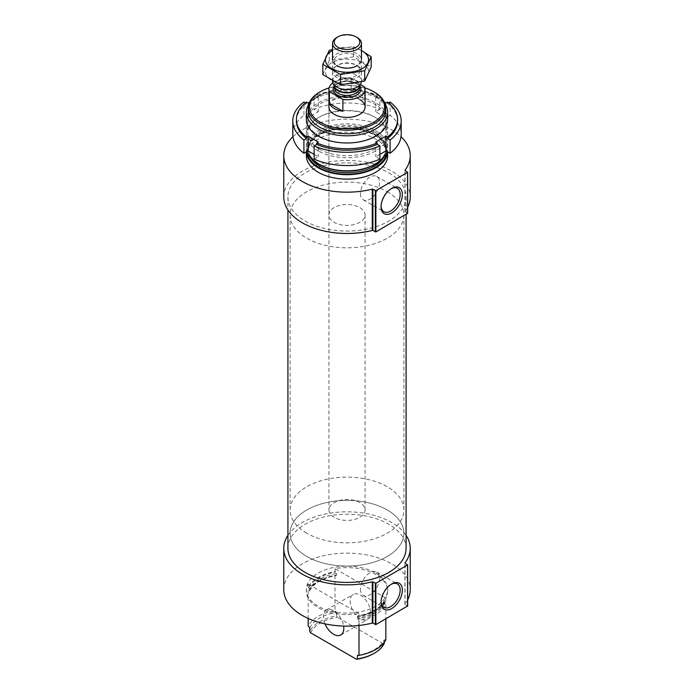 <?xml version="1.0" encoding="UTF-8"?>
<svg xmlns="http://www.w3.org/2000/svg" width="694" height="694" viewBox="0 0 694 694"><rect width="100%" height="100%" fill="white"/><g stroke="black" fill="none" stroke-linecap="round" stroke-linejoin="round"><path stroke-width="0.52" stroke-dasharray="3.47 2.6" d="M385.838 600.995A40.651 23.466 180 0 1 359.006 616.48L359.006 613.531A40.651 23.466 180 0 1 306.349 591.115A40.651 23.466 180 0 1 308.162 584.174L308.162 587.124A40.651 23.466 180 0 1 334.994 571.639L334.994 568.69A40.651 23.466 180 0 1 375.74 574.519A40.651 23.466 180 0 1 387.651 591.115A40.651 23.466 180 0 1 385.838 598.046L385.838 600.995L384.233 600.952L384.233 602.505L385.838 604.882A40.651 23.466 180 0 1 359.006 620.367L357.41 617.998L357.41 616.446L359.006 616.48M375.74 573.044A40.651 23.466 180 0 1 387.651 589.64A40.651 23.466 180 0 1 347 613.106A40.651 23.466 180 0 1 306.349 589.64A40.651 23.466 180 0 1 331.446 567.952A40.651 23.466 180 0 1 375.74 573.044M308.162 587.124L309.767 588.937A38.664 22.321 180 0 1 336.59 573.452L334.994 571.639M385.109 600.579L384.233 600.952A38.664 22.321 180 0 1 357.41 616.446L358.286 616.064A39.749 22.945 180 0 0 385.109 600.579M336.59 573.452L336.59 575.005A38.664 22.321 180 0 0 309.767 590.49L308.162 591.019A40.651 23.466 180 0 1 334.994 575.526L336.156 575.517A39.202 22.633 180 0 0 309.324 591.002L309.767 588.937M334.994 575.526L334.994 610.529A40.651 23.466 180 0 0 308.162 626.023M308.162 591.019L308.162 618.449M359.006 620.367L359.006 625.476M385.838 604.882L385.838 618.84M309.767 627.879A38.664 22.321 180 0 1 336.59 612.394L334.994 610.529M385.838 639.885L384.233 639.894A38.664 22.321 180 0 1 357.41 655.388M336.59 612.394L336.59 615.934A38.664 22.321 180 0 0 309.767 631.419M384.233 639.894L384.233 642.366M310.652 632.815A37.58 21.696 180 0 1 337.475 617.33L336.59 615.934M384.233 643.433L383.348 643.815A37.58 21.696 180 0 1 373.572 653.653M383.348 643.815L337.475 617.33M329.095 87.912A37.58 21.696 180 0 1 364.905 87.912M328.93 214.967A18.07 10.427 180 0 1 340.086 205.329A18.07 10.427 180 0 1 359.778 207.593A18.07 10.427 180 0 1 365.07 214.967A18.07 10.427 180 0 1 347 225.394A18.07 10.427 180 0 1 328.93 214.967L328.93 106.989A18.07 10.427 180 0 1 340.086 97.351A18.07 10.427 180 0 1 359.778 99.615M319.665 92.094A38.664 22.321 180 0 1 374.335 92.094M308.336 111.413A38.664 22.321 180 0 1 332.209 90.793A38.664 22.321 180 0 1 374.335 95.633A38.664 22.321 180 0 1 385.664 111.413M308.856 104.247A40.651 23.466 180 0 1 375.74 95.755A40.651 23.466 180 0 1 385.144 104.247M306.982 151.483A40.651 23.466 180 0 1 306.349 147.354A40.651 23.466 180 0 1 331.446 125.675A40.651 23.466 180 0 1 375.74 130.758A40.651 23.466 180 0 1 387.651 147.354A40.651 23.466 180 0 1 387.018 151.483M306.349 151.24L306.349 151.847A40.651 23.466 180 0 1 306.349 151.24A40.651 23.466 180 0 1 331.446 129.561A40.651 23.466 180 0 1 375.74 134.645A40.651 23.466 180 0 1 387.651 151.24A40.651 23.466 180 0 1 387.634 151.839L387.651 151.24M306.349 155.664A40.651 23.466 180 0 1 331.446 133.985A40.651 23.466 180 0 1 375.74 139.069A40.651 23.466 180 0 1 387.651 155.664M407.656 207.28A63.232 36.504 180 0 1 404.958 211.566L407.552 213.344L407.552 172.043M292.963 136.709A63.232 36.504 180 0 1 401.037 136.709M283.768 196.966A63.232 36.504 180 0 1 347 160.461A63.232 36.504 180 0 1 410.232 196.966M388.77 172.849A59.077 34.11 180 0 1 406.077 196.966A59.077 34.11 180 0 1 347 231.076A59.077 34.11 180 0 1 287.923 196.966A59.077 34.11 180 0 1 324.393 165.458A59.077 34.11 180 0 1 388.77 172.849M287.923 548.329A59.077 34.11 180 0 1 324.393 516.822A59.077 34.11 180 0 1 388.77 524.213A59.077 34.11 180 0 1 406.077 548.329M407.656 599.946A63.232 36.504 180 0 1 404.958 604.231L407.552 606.009L407.552 564.708M287.923 535.317A63.232 36.504 180 0 1 347 511.825A63.232 36.504 180 0 1 406.077 535.317M283.768 589.64A63.232 36.504 180 0 1 347 553.127A63.232 36.504 180 0 1 410.232 589.64M324.983 623.854A14.453 8.345 60 0 1 326.362 609.939A14.453 8.345 60 0 1 333.588 610.659A14.453 8.345 60 0 1 343.634 626.092M359.006 613.531L308.162 584.174M385.838 598.046L334.994 568.69M360.412 595.166A14.453 8.345 60 0 1 369.859 607.901A14.453 8.345 60 0 1 367.638 619.482A14.453 8.345 60 0 1 353.185 611.136A14.453 8.345 60 0 1 353.185 594.454A14.453 8.345 60 0 1 360.412 595.166M360.446 193.635A13.507 7.799 120 0 0 363.24 199.811A13.507 7.799 120 0 0 376.747 192.012A13.507 7.799 120 0 0 376.747 176.423A13.507 7.799 120 0 0 366.337 180.041A13.507 7.799 120 0 0 360.446 193.635M391.147 188.707A13.507 7.799 120 0 0 390.618 189.002A13.507 7.799 120 0 0 381.067 205.537A13.507 7.799 120 0 0 381.084 206.144M381.067 205.537L381.067 206.803M360.446 589.249A13.507 7.799 120 0 0 363.24 595.426A13.507 7.799 120 0 0 376.747 587.636A13.507 7.799 120 0 0 376.747 572.038A13.507 7.799 120 0 0 366.337 575.656A13.507 7.799 120 0 0 360.446 589.249M391.147 584.322A13.507 7.799 120 0 0 390.618 584.617A13.507 7.799 120 0 0 381.067 601.151A13.507 7.799 120 0 0 381.084 601.759M381.067 601.151L381.067 602.418M387.243 191.735A56.908 32.852 180 0 1 403.908 214.967A56.908 32.852 180 0 1 347 247.819A56.908 32.852 180 0 1 290.092 214.967A56.908 32.852 180 0 1 325.226 184.613A56.908 32.852 180 0 1 387.243 191.735M387.243 509.977A56.908 32.852 180 0 1 403.908 533.218A56.908 32.852 180 0 1 347 566.07A56.908 32.852 180 0 1 290.092 533.218A56.908 32.852 180 0 1 325.226 502.855A56.908 32.852 180 0 1 387.243 509.977M384.276 101.957L375.74 97.03L377.293 96.136A50.584 29.209 180 0 0 316.707 96.136L316.707 97.611A50.584 29.209 180 0 1 377.293 97.611L379.87 96.128L379.87 109.4A54.201 31.291 180 0 0 314.13 109.4L318.26 111.786L308.041 117.685L303.911 115.299L303.911 102.027M377.293 96.136L377.293 97.611M387.512 102.035L387.512 103.51A50.584 29.209 180 0 1 397.584 120.999M316.707 97.611L314.13 96.128A54.201 31.291 180 0 1 379.87 96.119M388.579 102.894L387.512 103.51M314.13 96.128L314.13 109.4M390.089 102.027L390.089 115.299A54.201 31.291 180 0 1 401.201 134.28M316.707 96.136L318.26 97.03L309.724 101.957M306.826 115.941A40.651 23.466 180 0 1 347 96.058A40.651 23.466 180 0 1 387.174 115.941M306.488 102.035L306.488 103.51L305.421 102.894M296.416 120.999A50.584 29.209 180 0 1 306.488 103.51M292.799 134.28A54.201 31.291 180 0 1 303.911 115.299M318.26 150.876A40.651 23.466 180 0 1 318.26 117.685A40.651 23.466 180 0 1 375.74 117.685A40.651 23.466 180 0 1 375.74 150.876A40.651 23.466 180 0 1 318.26 150.876M390.089 115.299L385.959 117.685L375.74 111.786L379.87 109.4M379.87 159.152L375.74 156.775L379.87 154.389M314.13 154.389L318.26 156.775L314.13 159.152M319.292 136.215A39.185 22.624 180 0 1 307.815 120.218A39.185 22.624 180 0 1 347 97.594A39.185 22.624 180 0 1 386.185 120.218A39.185 22.624 180 0 1 361.99 141.116A39.185 22.624 180 0 1 319.292 136.215M319.292 149.071A39.185 22.624 180 0 1 307.815 133.083A39.185 22.624 180 0 1 319.292 117.086A39.185 22.624 180 0 1 374.708 117.086A39.185 22.624 180 0 1 386.185 133.083A39.185 22.624 180 0 1 361.99 153.981A39.185 22.624 180 0 1 319.292 149.071M318.26 142.018L318.26 156.775M375.74 142.018L375.74 156.775M385.959 102.929L385.959 117.685M375.74 97.03L375.74 111.786M308.041 102.929L308.041 117.685M318.26 97.03L318.26 111.786M332.825 82.82A18.07 10.427 180 0 1 351.129 79.133L360.429 84.503M334.222 517.36A18.07 10.427 180 0 1 328.93 509.977A18.07 10.427 180 0 1 347 499.55A18.07 10.427 180 0 1 365.07 509.977A18.07 10.427 180 0 1 353.914 519.615A18.07 10.427 180 0 1 334.222 517.36M351.129 79.133L351.129 90.931L364.584 98.704A18.07 10.427 0 0 0 351.129 90.931M364.584 86.906L364.584 98.704M306.757 533.218A56.908 32.852 180 0 1 290.092 509.977A56.908 32.852 180 0 1 347 477.125A56.908 32.852 180 0 1 403.908 509.977A56.908 32.852 180 0 1 368.774 540.34A56.908 32.852 180 0 1 306.757 533.218M306.757 556.449A56.908 32.852 180 0 1 290.092 533.218A56.908 32.852 180 0 1 347 500.357A56.908 32.852 180 0 1 403.908 533.218A56.908 32.852 180 0 1 368.774 563.571A56.908 32.852 180 0 1 306.757 556.449M336.781 37.545A14.453 8.345 180 0 1 357.219 37.545M332.547 81.198A14.453 8.345 180 0 1 347 72.853A14.453 8.345 180 0 1 361.453 81.198A14.453 8.345 180 0 1 361.401 81.892M362.268 80.4A21.592 12.466 0 0 0 352.587 59.545A21.592 12.466 0 0 0 326.145 74.813A21.592 12.466 0 0 0 362.268 80.4M357.219 77.485A14.453 8.345 0 0 0 357.219 65.687A14.453 8.345 0 0 0 336.781 65.687A14.453 8.345 0 0 0 336.781 77.485A14.453 8.345 0 0 0 357.219 77.485M322.823 74.57L329.303 60.612L353.48 56.873L371.177 67.092M353.48 56.873L353.48 46.576L332.547 49.491M361.453 50.454L353.48 46.576M329.303 60.612L329.303 50.324M356.178 65.089L357.219 65.687L356.178 66.286A12.986 7.495 0 0 0 359.986 60.985A12.986 7.495 0 0 0 347 53.49A12.986 7.495 0 0 0 334.014 60.985A12.986 7.495 0 0 0 337.822 66.286A12.986 7.495 0 0 0 356.178 66.286L357.219 65.687A14.453 8.345 0 0 0 357.219 53.889A14.453 8.345 0 0 0 336.781 53.889A14.453 8.345 0 0 0 336.781 65.687L337.822 65.089A12.986 7.495 0 0 0 334.014 70.389A12.986 7.495 0 0 0 342.029 77.312A12.986 7.495 0 0 0 356.178 75.689A12.986 7.495 0 0 0 359.986 70.389A12.986 7.495 0 0 0 356.178 65.089A12.986 7.495 0 0 0 337.822 65.089M361.453 50.523A21.592 12.466 0 0 0 332.547 50.523M308.891 587.549A39.749 22.945 180 0 1 335.714 572.056M384.233 602.505A38.664 22.321 180 0 1 357.41 617.998M384.676 603.528A39.202 22.633 180 0 1 357.844 619.013M374.717 132.034A39.202 22.633 180 0 1 357.15 169.9A39.202 22.633 180 0 1 309.134 142.175A39.202 22.633 180 0 1 374.717 132.034M322.823 166.222A38.664 22.321 180 0 1 308.336 148.802A38.664 22.321 180 0 1 332.209 128.182A38.664 22.321 180 0 1 374.335 133.022A38.664 22.321 180 0 1 385.664 148.802A38.664 22.321 180 0 1 371.177 166.222M310.435 157.607A38.664 22.321 180 0 1 308.336 150.355A38.664 22.321 180 0 1 332.209 129.735A38.664 22.321 180 0 1 374.335 134.575A38.664 22.321 180 0 1 385.664 150.355A38.664 22.321 180 0 1 383.565 157.607M307.303 152.411A39.749 22.945 180 0 1 330.856 130.272A39.749 22.945 180 0 1 375.107 135.018A39.749 22.945 180 0 1 386.697 152.411M405.07 211.913L405.07 170.611M404.958 211.566L404.958 170.507M405.07 604.578L405.07 563.276M404.958 604.231L404.958 563.181M334.274 86.039A13.915 8.033 180 0 1 347 81.259A13.915 8.033 180 0 1 359.726 86.039M334.569 86.681A12.553 7.252 180 0 1 334.447 85.648L334.786 87.149A12.639 7.296 180 0 1 347 77.971A12.639 7.296 180 0 1 359.214 87.149L359.553 85.648A12.553 7.252 180 0 1 359.431 86.681M334.447 86.403L334.447 85.648A12.553 7.252 180 0 1 347 78.396A12.553 7.252 180 0 1 359.553 85.648L359.553 86.403M334.447 88.181A12.553 7.252 180 0 1 347 80.929A12.553 7.252 180 0 1 359.553 88.181L357.063 84.252C353.029 81.658 348.041 80.929 342.107 82.048C333.45 85.032 335.315 86.377 334.447 88.181M306.349 589.64L306.349 591.115M387.651 589.64L387.651 591.115M384.294 600.674C380.199 608.282 371.359 613.375 357.766 615.934M309.706 590.776C313.801 583.16 322.641 578.067 336.234 575.508M306.349 119.524L306.349 147.354M387.651 119.524L387.651 147.354M385.664 148.802C386.376 160.123 367.664 171.132 346.644 170.663C325.876 170.898 307.65 159.976 308.336 148.802L308.336 150.355C308.691 142.383 314.998 136.128 327.282 131.574C344.458 126.586 360.221 127.748 374.56 135.07C381.874 139.468 385.578 144.569 385.664 150.355L385.664 148.802M404.914 211.687L404.914 170.386M287.923 196.966L287.923 209.987M406.077 196.966L406.077 214.489M404.914 604.353L404.914 563.051M340.815 634.975L367.638 619.482M326.362 609.939L353.185 594.454M363.24 199.811L383.869 211.722M376.747 176.423L397.367 188.326M390.618 189.002L391.711 188.369M363.24 595.426L383.869 607.337M376.747 572.038L397.367 583.949M390.618 584.617L391.711 583.984M365.07 509.977L365.07 214.967M290.092 214.967L290.092 509.977M403.908 214.967L403.908 509.977M307.815 120.218L307.815 133.083M386.185 120.218L386.185 133.083M319.292 117.086L318.26 117.685M374.708 117.086L375.74 117.685M328.93 106.989L328.93 509.977M332.547 59.788L332.547 80.912M361.453 59.788L361.453 81.198M359.986 70.389L359.986 60.985M334.014 70.389L334.014 60.985M337.822 66.286L336.781 65.687"/><path stroke-width="1.04" d="M308.162 618.449L308.162 626.023L309.767 627.879L309.767 631.419L310.652 632.815L356.525 659.3L357.41 658.927L357.41 655.388L359.006 655.37L359.006 625.476M385.838 618.84L385.838 639.885A40.651 23.466 180 0 1 359.006 655.37M384.233 642.366L384.233 643.433A38.664 22.321 180 0 1 374.335 653.21A38.664 22.321 180 0 1 357.41 658.927M374.335 653.21L373.572 653.653A37.58 21.696 180 0 1 356.525 659.3M364.905 87.912A37.58 21.696 180 0 1 373.572 91.651L373.572 91.651A37.58 21.696 180 0 1 373.572 122.326A37.58 21.696 180 0 1 320.428 122.326A37.58 21.696 180 0 1 320.428 91.651A37.58 21.696 180 0 1 329.095 87.912M359.778 99.615A18.07 10.427 180 0 1 365.07 106.989A18.07 10.427 180 0 1 347 117.416A18.07 10.427 180 0 1 328.93 106.989L328.93 89.283A18.07 10.427 180 0 1 332.825 82.82M374.335 92.094L373.572 91.651L374.335 92.094A38.664 22.321 180 0 1 385.664 107.874A38.664 22.321 180 0 1 347 130.194A38.664 22.321 180 0 1 308.336 107.874A38.664 22.321 180 0 1 319.665 92.094L320.428 91.651M385.664 107.874L385.664 111.413A38.664 22.321 180 0 1 347 133.734A38.664 22.321 180 0 1 308.336 111.413L308.336 107.874M385.144 104.247A40.651 23.466 180 0 1 387.651 112.35A40.651 23.466 180 0 1 347 135.816A40.651 23.466 180 0 1 306.349 112.35A40.651 23.466 180 0 1 308.856 104.247M387.018 151.483A40.651 23.466 180 0 1 347 170.819A40.651 23.466 180 0 1 306.982 151.483M387.634 151.839A40.651 23.466 180 0 1 347 174.706A40.651 23.466 180 0 1 306.366 151.839L306.349 155.664A40.651 23.466 180 0 0 347 179.13A40.651 23.466 180 0 0 387.651 155.664L387.651 151.847M283.768 155.664L283.768 196.966A63.232 36.504 180 0 0 372.279 230.434L372.878 230.495L372.878 189.193L372.279 189.124A63.232 36.504 180 0 1 283.768 155.664A63.232 36.504 180 0 1 292.963 136.709M401.037 136.709A63.232 36.504 180 0 1 410.232 155.664A63.232 36.504 180 0 1 404.958 170.264L407.552 172.338L375.87 190.624L372.878 189.193M407.552 213.344L375.87 231.926L372.878 230.495M381.067 206.803A15.051 8.692 120 0 0 391.711 212.945A15.051 8.692 120 0 0 402.355 194.511A15.051 8.692 120 0 0 391.711 188.369A15.051 8.692 120 0 0 381.067 206.803M410.232 155.664L410.232 196.966A63.232 36.504 180 0 1 407.656 207.28M406.077 214.489L406.077 548.329A59.077 34.11 180 0 1 347 582.44A59.077 34.11 180 0 1 287.923 548.329L287.923 209.987M283.768 548.329L283.768 589.64A63.232 36.504 180 0 0 372.279 623.099L372.878 623.16L372.878 581.858L372.279 581.798A63.232 36.504 180 0 1 283.768 548.329A63.232 36.504 180 0 1 287.923 535.317M406.077 535.317A63.232 36.504 180 0 1 410.232 548.329A63.232 36.504 180 0 1 404.958 562.929L407.552 565.003L375.87 583.29L372.878 581.858M407.552 606.009L375.87 624.591L372.878 623.16M381.067 602.418A15.051 8.692 120 0 0 391.711 608.56A15.051 8.692 120 0 0 402.355 590.126A15.051 8.692 120 0 0 391.711 583.984A15.051 8.692 120 0 0 381.067 602.418M410.232 548.329L410.232 589.64A63.232 36.504 180 0 1 407.656 599.946M343.634 626.092A14.453 8.345 60 0 1 340.815 634.975A14.453 8.345 60 0 1 324.983 623.854M381.084 206.144A13.507 7.799 120 0 0 383.869 211.722A13.507 7.799 120 0 0 397.367 203.923A13.507 7.799 120 0 0 397.367 188.326A13.507 7.799 120 0 0 391.147 188.707M381.084 601.759A13.507 7.799 120 0 0 383.869 607.337A13.507 7.799 120 0 0 397.367 599.538A13.507 7.799 120 0 0 397.367 583.949A13.507 7.799 120 0 0 391.147 584.322M384.276 101.957L385.959 102.929L387.512 102.035A50.584 29.209 180 0 1 397.584 119.524L397.584 120.999A50.584 29.209 180 0 1 387.512 138.488L390.089 139.98L390.089 153.253A54.201 31.291 180 0 0 401.201 134.28L401.201 120.999A54.201 31.291 180 0 1 390.089 139.98M397.584 119.524A50.584 29.209 180 0 1 387.512 137.013L387.512 138.488M309.724 101.957L308.041 102.929L306.488 102.035A50.584 29.209 180 0 0 296.416 119.524A50.584 29.209 180 0 0 306.488 137.013L308.041 136.119L318.26 142.018L316.707 142.912A50.584 29.209 180 0 0 377.293 142.912L377.293 144.387A50.584 29.209 180 0 1 316.707 144.387L314.13 145.879L314.13 159.152A54.201 31.291 180 0 0 379.87 159.152L379.87 145.879A54.201 31.291 180 0 1 314.13 145.879M316.707 142.912L316.707 144.387M388.579 102.894L390.089 102.027A54.201 31.291 180 0 1 401.201 120.999M379.87 145.879L377.293 144.387M377.293 142.912L375.74 142.018L385.959 136.119L387.512 137.013M387.174 115.941A40.651 23.466 180 0 1 365.391 140.457A40.651 23.466 180 0 1 318.26 136.119A40.651 23.466 180 0 1 306.826 115.941M306.488 137.013L306.488 138.488A50.584 29.209 180 0 1 296.416 120.999L296.416 119.524M305.421 102.894L303.911 102.027A54.201 31.291 180 0 0 292.799 120.999L292.799 134.28A54.201 31.291 180 0 0 303.911 153.253L308.041 150.876L314.13 154.389M306.488 138.488L303.911 139.98A54.201 31.291 180 0 1 292.799 120.999M303.911 139.98L303.911 153.253M379.87 154.389L385.959 150.876L390.089 153.253M308.041 136.119L308.041 150.876M385.959 136.119L385.959 150.876M360.429 84.503L364.584 86.906A18.07 10.427 180 0 1 365.07 89.283A18.07 10.427 180 0 1 342.871 99.442L329.416 91.669A18.07 10.427 180 0 1 328.93 89.283M329.416 103.475A18.07 10.427 0 0 0 334.222 108.464A18.07 10.427 0 0 0 342.871 111.24L329.416 103.475L329.416 91.669M342.871 99.442L342.871 111.24M337.952 47.305A12.787 7.382 180 0 1 337.952 36.86A12.787 7.382 180 0 1 356.048 36.86A12.787 7.382 180 0 1 356.048 47.305A12.787 7.382 180 0 1 337.952 47.305M356.048 36.86L357.219 37.545A14.453 8.345 180 0 1 361.453 43.444A14.453 8.345 180 0 1 352.535 51.148A14.453 8.345 180 0 1 336.781 49.343A14.453 8.345 180 0 1 332.547 43.444A14.453 8.345 180 0 1 336.781 37.545L337.952 36.86M361.401 81.892A14.453 8.345 180 0 1 360.967 83.341A14.453 8.345 180 0 1 350.748 89.257A14.453 8.345 180 0 1 336.781 87.097A14.453 8.345 180 0 1 333.033 83.341A14.453 8.345 180 0 1 332.547 81.198L332.547 80.912M371.177 56.795L371.177 67.092L364.697 81.051L340.52 84.789L322.823 74.57L322.823 64.282L340.52 74.501L364.697 70.762L371.177 56.795L361.453 50.454M340.52 84.789L340.52 74.501M364.697 81.051L364.697 70.762M332.547 49.491L329.303 50.324L322.823 64.282M357.219 65.687L357.219 65.687A14.453 8.345 0 0 1 336.781 65.687M332.547 50.523A21.592 12.466 0 0 0 331.342 68.368A21.592 12.466 0 0 0 362.268 68.602A21.592 12.466 0 0 0 361.453 50.523M371.177 166.222A38.664 22.321 180 0 1 322.823 166.222M383.565 157.607A38.664 22.321 180 0 1 347 172.676A38.664 22.321 180 0 1 310.435 157.607M386.697 152.411A39.749 22.945 180 0 1 347 174.185A39.749 22.945 180 0 1 307.303 152.411M372.279 230.434L372.279 189.124M375.359 231.926L375.359 190.624M375.87 231.926L375.87 190.624M407.552 213.639L407.552 172.338M372.279 623.099L372.279 581.798M375.359 624.591L375.359 583.29M375.87 624.591L375.87 583.29M407.552 606.304L407.552 565.003M359.726 86.039A13.915 8.033 180 0 1 354.868 95.911A13.915 8.033 180 0 1 337.163 94.965A13.915 8.033 180 0 1 334.274 86.039M360.967 83.341L359.214 87.149A12.639 7.296 180 0 1 350.279 92.311A12.639 7.296 180 0 1 338.065 90.428A12.639 7.296 180 0 1 334.786 87.149L333.033 83.341M359.431 86.681A12.553 7.252 180 0 1 350.964 92.528A12.553 7.252 180 0 1 338.125 90.775A12.553 7.252 180 0 1 334.569 86.681M359.553 86.403L359.553 88.181A12.553 7.252 180 0 1 351.806 94.878A12.553 7.252 180 0 1 338.125 93.308A12.553 7.252 180 0 1 334.447 88.181L334.447 86.403M306.349 112.35L306.349 119.524M387.651 112.35L387.651 119.524M407.656 213.492L407.656 172.19M407.656 606.157L407.656 564.855M365.07 89.283L365.07 106.989M332.547 43.444L332.547 59.788M361.453 43.444L361.453 59.788"/></g></svg>
